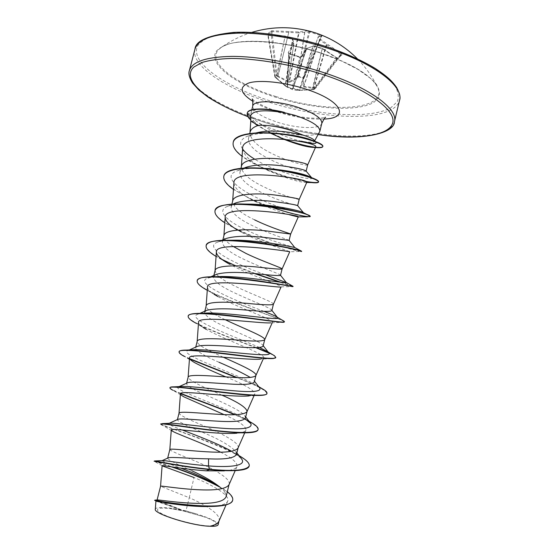 <?xml version="1.0" encoding="UTF-8"?>
<svg xmlns="http://www.w3.org/2000/svg" width="554" height="554" viewBox="0 0 554 554"><rect width="100%" height="100%" fill="white"/><g stroke="black" fill="none" stroke-linecap="round" stroke-linejoin="round"><path stroke-width="0.42" stroke-dasharray="2.77 2.08" d="M314.118 88.446L315.226 88.384L313.758 89.623L299.7 90.447L292.408 88.848L287.325 87.262L285.684 86.237L275.151 77.29L276.418 75.981L288.876 82.283L289.797 82.324L297.886 77.719L298.53 76.75L303.363 78.308L302.816 79.298L303.107 86.569L303.613 86.985L314.118 88.446L314.229 87.657L303.966 86.334L303.544 78.91L304.063 77.996L297.976 76.043L297.456 76.958L289.513 81.59L299.001 32.873L298.571 31.952L298.544 32.873L299.001 32.873L309.755 31.931L310.032 31.28M297.886 77.719L297.456 76.958L304.714 32.298L304.319 31.37L298.571 31.952L271.862 30.733L270.2 31.142L267.27 34.812L268.032 35.428L270.948 31.793L271.772 31.592L298.544 32.873L289.056 81.576L277.873 76.03L277.339 76.687M267.27 34.812L268.247 35.248L284.964 36.058L292.339 38.898L293.225 43.489L288.184 52.672L289.188 53.904L287.429 87.207L286.986 86.528L292.069 88.682L292.865 88.266L299.79 90.032L314.222 89.374L315.69 88.141L315.337 87.594L314.229 87.657L327.033 43.891L320.233 39.14L319.125 36.287L322.712 35.581L315.939 33.025M289.015 53.793L299.894 57.159L292.02 88.411L292.865 88.266L300.711 57.242L299.88 57.387L288.745 53.468L293.821 44.188L292.941 39.597L285.137 36.453L268.032 35.428L275.123 77.318L274.867 76.798L276.952 75.316L276.121 75.496L270.948 31.793L270.2 31.142M312.678 89.665L314.139 89.471L315.614 88.225L315.226 88.384L315.337 87.594L340.738 54.327L341.07 54.894L341.984 54.804L341.333 53.641L327.033 43.891L326.313 44.549L340.738 54.327L341.333 53.641M275.906 96.507C327.975 113.771 390.425 110.599 377.108 86.355L377.108 86.355C370.162 74.658 351.665 63.592 321.625 53.163C281.086 39.535 234.425 37.575 221.281 47.499L221.281 47.499C202.903 59.479 233.539 83.626 275.906 96.507M299.769 57.297L301.438 56.993L300.76 57.131L306.791 48.413L293.087 88.481L292.408 88.848M338.21 58.122L336.77 57.685L313.488 89.159L313.709 89.637L337.331 58.191L341.146 54.811L315.614 88.225L341.07 54.894L337.331 58.191L336.576 58.004L322.317 48.704L313.266 46.148L313.474 45.781L322.359 48.385L336.707 57.741L338.21 58.122L341.984 54.804M191.94 523.482C218.304 529.215 225.007 524.167 204.011 516.82L182.384 510.691L172.024 508.842C159.531 507.312 155.092 508.33 158.714 511.889C164.87 515.975 175.943 519.839 191.94 523.482M313.91 139.906L314.402 141.27C313.335 142.537 308.959 142.503 301.286 141.166C293.475 139.435 284.998 136.554 275.857 132.51C268.967 129.331 263.129 126.063 258.351 122.711C263.143 125.474 269.126 127.967 276.294 130.19C295.144 136.118 316.895 137.226 319.568 132.004M250.678 116.028L253.614 121.042L250.782 121.16M218.913 521.21L219.121 520.594C220.942 514.514 205.963 504.978 189.246 497.714L185.957 510.899L181.885 509.985L157.087 500.061L157.918 499.964M214.654 506.356L211.261 506.404C220.762 505.899 226.254 504.154 227.715 501.162C230.512 495.311 212.965 485.228 194.011 477.527L189.246 497.714L160.563 486.246M225.81 494.023L224.557 491.71L225.81 494.023L226.074 496.751M229.162 484.265C231.018 478.379 212.293 468.248 194.399 460.699C179.337 454.702 171.144 451.018 169.822 449.647L169.822 449.619M236.496 454.322L235.685 451.33C229.82 445.333 218.463 438.858 201.601 431.912C186.386 425.714 178.305 421.684 177.356 419.828L178.014 419.316M238.033 448.054L238.151 447.708C239.799 442.667 220.977 433.221 203.193 425.548C188.312 419.44 180.251 415.375 179.004 413.346L179.018 413.249M245.436 417.993L244.868 415.874C241.786 411.151 225.353 403.61 210.34 396.962C195.223 390.632 187.28 386.214 186.504 383.7L187.591 382.793M221.939 395.154L211.919 390.646C197.217 384.448 189.281 380.009 188.118 377.336L188.138 377.17M254.314 381.941L253.94 380.543L254.487 381.242M223.214 357.191L213.034 352.476M263.088 346.146L262.901 345.322C261.072 342.171 243.483 335.122 227.625 327.823C212.688 321.223 205.001 316.036 204.558 312.248L206.884 310.275M271.841 310.635L271.751 310.226C270.567 307.927 252.444 301.265 236.17 293.627C221.337 286.903 213.782 281.342 213.498 276.931L216.579 274.272M273.42 304.215L273.42 304.215C274.265 302.436 255.103 295.628 237.721 287.443C229.536 283.648 223.248 280.033 218.851 276.591M280.504 275.38L280.483 275.248C280.019 273.863 261.433 267.7 244.66 259.674C229.91 252.818 222.479 246.876 222.369 241.863C222.715 240.471 224.031 239.328 226.33 238.442M289.112 240.381L289.098 240.367C289.562 240.021 270.22 234.335 253.088 225.963C238.428 218.982 231.122 212.681 231.157 207.058C231.614 205.299 233.276 203.872 236.149 202.785M297.65 205.652C297.941 206.06 278.53 200.991 261.453 192.494C246.89 185.403 239.709 178.741 239.903 172.509C240.464 170.348 242.486 168.61 245.969 167.301M299.195 199.371L299.188 199.378C299.305 199.876 279.978 194.946 262.97 186.442C249.307 179.766 242.091 173.347 241.329 167.19L241.468 166.262M306.002 170.978L306.12 171.172C306.196 172.308 286.806 167.917 269.763 159.268C255.325 151.928 248.213 145.1 248.427 138.77C249.037 136.464 251.204 134.636 254.93 133.285L248.434 135.848C256.897 133.23 267.852 132.565 281.314 133.853M307.657 164.933L307.65 164.96C307.442 166.172 288.108 161.837 271.266 153.257C257.769 146.512 250.664 139.802 249.958 133.119L250.131 132.011M191.878 470.782C176.698 464.204 168.617 460.049 167.627 458.331L168.229 457.853M219.01 362.268C203.983 355.8 196.164 350.994 195.576 347.843L197.21 346.451M212.168 352.053C202.556 347.538 197.549 344.055 197.155 341.61L197.196 341.361M225.062 319.651C213.082 314.07 206.774 309.582 206.13 306.175L206.185 305.815M218.782 276.536L216.489 274.306L215.104 270.539M233.31 246.509C227.071 242.555 223.92 239.099 223.864 236.136L223.954 235.519M254.611 219.869C240.782 213.262 233.456 207.148 232.632 201.524L232.742 200.763M155.93 501.135L179.967 509.541L166.941 507.776C159.67 507.125 155.792 507.609 155.321 509.244M185.957 510.899L195.077 513.516C209.855 517.99 217.528 521.716 218.103 524.707M162.156 460.623C162.024 461.087 168.25 463.594 180.833 468.151M216.981 485.207L216.372 484.812C220.381 487.375 223.179 489.771 224.772 491.987M154.199 460.942L172.765 467.008M222.265 488.261L227.32 491.765M154.691 500.089L181.885 509.985M154.123 461.247L171.068 466.759M219.405 486.89C228.747 492.208 233.151 496.703 232.618 500.38M154.614 500.401L181.795 509.95M162.107 465.699L154.566 461.454M179.967 509.541L179.614 509.361M253.614 121.042C257.319 124.858 263.171 128.93 271.176 133.258M242.624 148.541C243.649 155.999 252.305 163.416 268.579 170.784C285.241 177.806 297.276 181.691 304.686 182.46L306.771 182.37M233.933 182.924C234.55 188.609 241.53 194.759 254.861 201.372C267.901 207.542 279.424 212.002 289.423 214.758M297.83 216.891L298.287 216.919M237.645 230.09L242.001 232.535C261.827 243.171 290.351 251.447 289.742 251.738L300.87 251.468C295.981 250.997 259.147 240.879 235.111 228.643L224.806 222.791M254.376 273.51C242.098 269.071 231.129 264.39 221.462 259.459L229.702 264.258C249.494 275.248 282.415 285.587 281.127 286.84L292.277 286.612M207.501 287.145C207.591 289.617 211.026 292.747 217.819 296.542C237.015 307.387 274.375 319.803 272.443 322.227L270.892 322.857L283.877 322.248M198.547 322.442C198.581 324.194 201.157 326.514 206.268 329.395C224.377 339.623 266.315 354.138 263.676 357.891L260.325 359.151L273.648 358.48M225.88 376.907C244.591 384.545 254.251 390.189 254.847 393.846C254.39 394.898 252.458 395.591 249.044 395.93L262.347 395.279M223.989 414.579C238.885 421.185 246.205 426.358 245.948 430.091C245.214 431.698 242.25 432.729 237.05 433.18L244.598 432.84M220.534 452.147C232.264 458.04 237.742 462.874 236.967 466.634C235.886 468.933 231.669 470.353 224.308 470.886L236.433 470.526M284.375 112.365C264.881 107.995 253.753 108.203 250.997 112.988L250.927 113.425C250.858 115.869 253.33 118.965 258.351 122.711M240.99 458.2L231.558 451.268M182.224 429.973C171.948 426.171 167.55 423.969 169.032 423.367L169.302 423.311M245 418.789C225.007 406.594 169.33 388.797 178.623 386.837L179.932 386.56M259.459 387.641L256.904 385.57C240.665 375.127 175.403 353.701 188.284 350.447L191.22 349.865M259.611 347.497C235.962 337.234 183.956 318.259 198.02 314.194L201.808 313.377M264.009 311.348C237.631 301.549 192.155 282.921 207.826 278.094L212.369 277.042M215.139 276.737L215.658 276.702M264.77 274.486C236.613 264.667 201.455 247.361 217.715 242.14C220.457 241.135 224.37 240.512 229.446 240.27M294.908 247.555C294.091 247.423 270.186 240.893 249.037 231.343C227.708 221.849 215.333 210.783 227.673 206.337C231.704 204.897 237.437 204.135 244.889 204.052M303.454 212.715L300.607 212.584M289.423 209.876C260.56 202.75 213.685 178.291 237.714 170.68C243.483 168.714 251.537 167.897 261.876 168.236M311.604 177.675L311.66 177.73C316.23 181.677 277.644 173.506 254.681 159.171M242.61 149.033C238.698 143.161 240.637 138.77 248.434 135.848M313.73 140.882L315.468 141.838M238.982 455.603C215.825 442.085 162.28 425.984 160.889 423.99M252.949 423.533C248.704 420.867 242.811 417.903 235.256 414.662M180.736 393.382C173.568 390.542 170.002 388.61 170.036 387.592M260.837 387.918C255.103 384.926 247.174 381.464 237.057 377.516M189.683 358.673C182.799 355.585 179.288 353.293 179.164 351.797M272.014 354.297L268.669 352.69M256.509 347.67C229.356 337.248 185.971 321.59 188.263 315.96M282.561 320.33C269.916 314.769 194.288 290.254 197.245 280.691M292.443 285.989L281.134 282.325M255.463 273.607L235.734 265.851M222.036 259.445C211.081 253.808 205.811 249.12 206.22 245.387M287.63 247.95C261.62 241.156 211.794 221.33 215.07 210.645M270.733 206.85C245.955 198.256 221.545 184.627 223.878 176.006M304.804 181.227C292.976 178.977 279.555 174.711 264.535 168.437M264.306 168.333C245.533 160.258 231.191 149.601 233.262 142.233M284.527 139.123L266.647 130.786L258.69 125.993C255.041 122.96 250.969 122.143 247.229 113.48L247.16 113.757M249.148 466.163C253.095 455.402 173.125 429.502 162.087 425.043L171.844 430.763M258.046 429.71C257.88 426.206 250.055 421.199 234.571 414.683M180.521 393.617L172.959 390.279L181.975 395.667M266.883 393.534C266.017 390.279 255.782 384.926 236.163 377.482M189.96 359.124L184.33 356.388L195.015 362.842M275.663 357.469C275.511 356.534 273.267 355.086 268.932 353.127M255.733 347.683C236.856 340.35 209.273 330.426 196.178 323.314L203.145 327.483M284.354 321.978C285.857 320.108 232.819 304.118 208.526 291.009L207.265 290.317M292.512 286.328L279.514 282.111M221.462 259.459L216.067 256.426M307.262 216.843C298.862 216.15 271.1 208.74 249.757 198.588L233.476 189.42M306.043 181.747C294.589 179.697 281.259 175.576 266.052 169.392L263.697 168.368M263.538 168.298C255.006 164.545 247.86 160.542 242.084 156.297M284.59 139.566L283.51 139.026M270.677 133.251L257.652 125.613M254.999 123.708L250.754 120.086M195.077 513.516C184.801 510.594 175.424 508.683 166.941 507.776M247.306 112.995L247.229 113.48L250.927 113.425M268.247 35.248L275.345 76.978L285.358 85.565L287.228 86.618L288.779 53.35L288.184 52.672M289.797 82.324L289.513 81.59L288.876 82.283M308.446 30.837L308.945 31.723L297.976 76.043L298.53 76.75L309.755 31.931L321.784 35.989L322.712 35.581M321.639 35.137L303.544 77.816L303.363 78.308L304.07 78.01L303.578 78.779L318.238 36.682L322.518 35.532L321.798 35.989L304.07 78.01L321.784 35.989L318.211 36.723L319.125 36.287L318.211 36.723L303.578 78.772L302.927 78.952M302.816 79.298L303.544 78.91L318.211 36.779L319.319 39.611L320.233 39.14L319.319 39.611L303.724 86.126L303.107 86.569M298.786 90.406L299.707 90.447L313.266 46.148L306.667 48.468L293.031 88.363L292.228 88.772M303.613 86.985L319.561 39.833L326.313 44.549L313.612 88.439M307.865 30.726L304.319 31.37L304.839 32.236L297.609 76.715L298.163 77.421M299.707 90.447L312.629 89.679L322.428 48.337L313.474 45.781L312.816 46.141L299.347 90.011L297.332 90.24M271.862 30.733L276.952 75.316L277.873 76.03L289.056 31.315L277.817 77.006M312.124 89.713L322.317 48.288L336.707 57.741M287.325 87.262L285.358 85.565L292.941 39.597L292.554 38.891L285.13 85.801L276.418 78.308L285.165 36.045L276.079 77.982M287.651 87.324L287.242 86.583L293.821 44.188L287.228 86.618L287.658 87.338L287.235 86.521L293.793 44.244L293.225 43.489L293.821 43.974L292.554 38.891L285.04 36.01L267.817 35.158L274.853 76.868L276.515 78.343M285.684 86.237L285.172 85.822M301.438 56.993L307.442 48.163L306.743 48.323L300.76 57.131L288.745 53.426L286.986 86.528L287.637 87.31M307.442 48.163L313.516 45.878L307.442 48.163M321.839 53.385C301.57 47.062 281.806 43.122 262.561 41.557C250.671 41.079 240.429 41.598 231.842 43.108C224.432 45.137 219.211 47.921 216.164 51.453C207.909 64.686 237.084 85.247 275.532 97.22C313.917 109.339 358.223 112.261 374.158 102.151L378.881 97.172C380.155 93.217 379.178 88.758 375.965 83.793C371.415 78.633 364.726 73.363 355.883 67.997C345.931 62.72 334.588 57.845 321.839 53.385M271.294 101.237C317.331 115.696 370.598 119.532 391.089 107.58L397.287 101.624C399.164 96.853 398.278 91.424 394.621 85.33C389.289 78.959 381.214 72.429 370.397 65.732C358.147 59.119 344.069 53.004 328.162 47.402C302.782 39.452 278.101 34.556 254.12 32.707C239.376 32.194 226.78 32.935 216.33 34.93C207.404 37.568 201.227 41.107 197.792 45.553C188.928 62.207 225.229 86.936 271.294 101.237M194.96 49.209C190.541 65.94 226.676 89.173 270.691 102.705C326.528 120.737 394.379 121.998 399.545 100.219M318.183 134.49C300.732 132.004 283.295 128.092 265.885 122.753L248.005 116.665M394.427 121.755C389.628 141.969 321.902 139.615 265.885 121.832C221.738 108.452 185.265 86.154 189.371 70.628M321.832 123.265C320.752 129.421 297.983 128.77 278.226 122.482C261.426 116.963 252.936 111.479 252.756 106.043M323.875 119.062C310.344 119.602 295.053 117.303 278.018 112.15C268.025 109.02 259.667 105.426 252.929 101.368M297.54 90.26L293.433 90.032L287.533 87.303M251.585 32.444C240.685 35.851 230.582 40.871 221.281 47.499C230.734 38.669 279.597 38.863 321.701 53.447L341.499 60.982L357.877 69.333L370.19 78.142C373.597 81.272 375.903 84.007 377.108 86.355C372.011 76.133 365.446 66.958 357.42 58.828M204.011 516.82L183.18 510.926L172.024 508.842M248.047 116.735L265.809 122.78C283.239 128.119 300.683 132.039 318.155 134.539M252.195 99.069L253.774 100.343C253.323 100.482 264.182 107.407 278.932 111.839C288.253 114.623 297.373 116.562 306.293 117.649C315.191 118.466 316.93 118.258 320.683 118.099L325.6 117.372M314.402 141.27L314.679 140.778M186.49 383.7L186.608 383.243M195.555 347.843L195.742 347.109M204.558 312.248L204.828 311.189M213.491 276.924L213.858 275.463M222.355 241.863L222.84 239.944M231.157 207.058L231.884 204.177M239.889 172.509L240.948 168.312M248.421 138.763L249.75 133.5M227.722 501.162L226.101 504.846M154.926 500.539L156.193 501.245M241.364 166.685L241.329 167.19M232.659 201.109L232.632 201.524M272.443 322.227L272.194 322.788M263.683 357.891L263.198 358.985M254.854 393.846L254.051 395.66M245.948 430.091L244.736 432.84M236.967 466.634L235.228 470.595M249.958 133.119L249.999 132.524M250.997 112.988L251.807 109.782M234.619 453.11L239.051 455.7M246.024 419.44L248.988 421.199M256.904 385.57L258.663 386.623M235.685 451.33L236.877 452.881M245.706 416.961L244.868 415.874M178.623 386.837L179.136 386.602M188.284 350.447L189.378 349.955M263.219 345.731L262.901 345.322M198.02 314.194L199.911 313.363M207.826 278.094L210.873 276.765M217.715 242.14L221.898 240.346M227.673 206.337L232.985 204.107M237.714 170.68L244.134 168.056M315.655 141.914L315.247 141.436M310.649 147.163L312.151 147.129M268.579 170.791L266.052 169.392M304.686 182.46L306.722 182.481M254.861 201.372L249.757 198.588M242.001 232.535L235.111 228.643M214.128 294.312L208.526 291.009"/><path stroke-width="0.83" d="M310.032 31.28L307.865 30.726M314.679 140.778L319.866 131.27C319.99 126.284 311.639 120.959 294.818 115.294L284.694 112.753C264.133 109.422 252.804 110.398 250.685 115.682L250.775 121.167L258.303 125.384C267 124.844 277.658 126.437 290.268 130.155L303.329 135.204C308.966 136.949 312.491 138.514 313.91 139.906M221.891 488.683C214.55 482.479 204.551 476.509 191.878 470.782M157.08 500.006L160.563 486.232C160.023 485.408 180.369 489.14 200.853 489.847C216.926 490.463 226.316 488.76 229.01 484.729L226.094 496.758M227.32 491.765C231.392 494.964 233.186 497.734 232.694 500.075C231.51 512.699 156.886 501.446 154.982 500.103L157.918 499.964C161.283 500.13 179.725 503.067 197.487 503.378C214.35 503.752 223.878 501.543 226.074 496.751M208.567 458.823L208.498 465.914C187.522 464.259 167.093 460.713 163.139 460.575L162.232 460.603L168.229 457.853C171.151 456.648 190.105 458.712 208.567 458.823C225.256 459.626 234.564 458.123 236.496 454.322M169.822 449.647L169.829 449.599C169.482 448.013 189.918 451.06 210.271 451.967C226.337 452.777 235.588 451.475 238.033 448.054L244.736 432.84M169.15 423.318L178.014 419.316C181.061 418.069 199.925 420.251 217.923 421.185C234.46 422.183 243.628 421.116 245.436 417.993M177.418 419.586L179.018 413.249C178.866 410.909 199.392 413.277 219.613 414.385C235.665 415.389 244.792 414.482 246.987 411.67L247.063 411.428C246.378 407.543 238.005 402.114 221.939 395.154M179.136 386.602L187.591 382.793C191.532 381.152 209.931 382.786 227.209 383.839C243.628 385.037 252.666 384.4 254.314 381.941L255.893 375.515M250.339 377.461C242.797 373.071 232.355 368.008 219.01 362.268M186.608 383.243L188.138 377.17C188.18 374.089 208.789 375.785 228.885 377.094C244.923 378.292 253.919 377.786 255.865 375.577L263.198 358.985M255.92 375.425C257.056 372.198 240.117 364.754 223.214 357.191M189.378 349.955L197.21 346.451C201.968 344.45 219.862 345.62 236.419 346.79C252.749 348.175 261.64 347.96 263.088 346.146M195.742 347.109L197.196 341.361C197.425 337.552 218.117 338.591 238.082 340.087C254.106 341.479 262.97 341.375 264.673 339.775L272.194 322.788M264.701 339.685C265.74 337.109 246.662 329.658 229.183 321.597L225.062 319.651M199.911 313.363L206.884 310.268C214.633 308.412 227.521 308.329 245.561 310.018C261.751 311.59 270.511 311.798 271.841 310.635L273.413 304.243C271.959 305.254 263.226 304.956 247.209 303.37C227.369 301.688 206.6 301.293 206.185 305.815L204.828 311.189M210.873 276.765L216.579 274.272C224.772 272.083 237.458 271.841 254.625 273.531C270.719 275.29 279.341 275.906 280.504 275.38L282.076 269.015C282.72 268.018 263.475 261.841 246.198 253.538L233.31 246.509M213.858 275.463L215.104 270.539C215.7 265.304 236.551 265.061 256.267 266.938C272.27 268.718 280.871 269.417 282.069 269.022L289.749 251.745C292.013 251.883 214.53 239.84 216.372 252.125C216.566 255.47 221.011 259.514 229.702 264.258M221.898 240.346L226.33 238.435C234.896 236.004 247.333 235.63 263.628 237.327L289.084 240.381M222.84 239.944L223.954 235.519C224.737 229.591 245.664 228.719 265.255 230.783L290.663 234.058C291.106 233.836 271.792 228.29 254.611 219.869M236.149 202.785C245.02 200.16 257.16 199.696 272.561 201.393C287.803 203.401 296.155 204.814 297.616 205.624L303.454 212.715M231.884 204.177L232.742 200.763C233.698 194.149 254.708 192.66 274.175 194.904C290.047 197.058 298.384 198.547 299.195 199.371L297.65 205.652M244.134 168.056L245.969 167.301C255.048 164.566 266.869 164.046 281.425 165.736C295.871 167.779 304.063 169.524 306.002 170.978L311.625 177.682C316.466 179.496 318.785 180.853 318.598 181.754C318.003 182.972 313.405 182.792 304.804 181.227M240.948 168.312L241.468 166.262C242.597 158.97 263.683 156.872 283.025 159.296C298.793 161.623 306.999 163.506 307.657 164.933L306.133 171.131M213.034 352.476L212.168 352.053M255.082 133.237C264.182 130.626 275.726 130.349 289.707 132.413L303.329 135.204M249.75 133.5L250.131 132.011C250.893 129.179 253.621 126.97 258.303 125.384M209.391 506.474C186.774 507.319 154.518 500.802 155.93 501.135L155.321 509.244C153.133 513.579 192.314 525.947 209.869 526.238C214.862 525.164 217.881 523.488 218.913 521.21L226.101 504.846M219.038 520.926L218.11 524.707C217.757 525.954 215.014 526.466 209.869 526.238M180.833 468.151C194.059 473.04 205.901 478.594 216.372 484.812M236.877 452.881L241.592 458.975C246.703 465.492 231.572 467.735 208.498 465.914L209.391 469.231C182.806 466.565 157.246 461.288 154.663 460.956L154.123 461.247C153.098 460.713 180.036 466.6 209.308 469.55L206.344 470.831C183.665 469.293 161.228 464.889 162.107 465.699L160.563 486.232M172.765 467.008C188.028 471.966 202.771 478.033 216.981 485.207M154.982 500.103L154.614 500.401C152.828 499.964 189.198 507.492 214.654 506.356C225.45 505.864 231.44 503.877 232.618 500.38L232.694 500.075M249.217 465.859C246.717 470.415 233.442 471.537 209.391 469.231L209.308 469.55C220.07 470.588 229.107 470.921 236.433 470.526C244.245 470.034 248.476 468.58 249.148 466.163L249.217 465.859C249.632 463.49 246.966 460.526 241.225 456.953L238.982 455.603M171.068 466.759C187.993 472.146 204.107 478.857 219.405 486.89M162.772 466.087L194.011 477.527M271.176 133.258L281.446 138.244M284.59 139.56C295.601 143.811 304.284 146.346 310.649 147.163C313.702 147.551 315.371 147.502 315.662 147.004C320.129 142.17 241.205 130.391 242.624 148.541L241.364 166.685M299.195 199.371L306.771 182.37C310.524 179.053 232.341 166.996 233.933 182.924L232.659 201.109M289.423 214.758L297.83 216.891L307.262 216.843L310.15 216.351C310.039 217.777 291.543 214.273 270.733 206.85M289.112 240.388L290.663 234.058L298.294 216.919C301.3 215.326 223.477 203.283 225.187 217.39C225.333 221.067 229.488 225.298 237.645 230.09M280.719 287.055C276.647 287.644 205.347 277.18 207.501 287.145L206.143 305.974M270.892 322.857C261.363 323.889 196.248 314.582 198.547 322.442L197.169 341.465M260.325 359.151C246.246 360.571 187.197 352.053 189.523 358.022C189.537 359.193 191.365 360.799 195.015 362.842C202.743 366.88 213.027 371.568 225.88 376.907M249.044 395.93C231.24 397.62 178.159 389.621 180.438 393.887C180.438 394.593 181.636 395.604 184.032 396.92L223.989 414.579M237.05 433.18C216.323 434.973 169.136 427.3 171.276 430.049L173.333 431.656C179.946 435.105 203.865 443.553 220.534 452.147M224.308 470.886L206.344 470.831M284.341 112.51L284.375 112.365C265.553 107.49 248.047 107.988 247.306 112.995L247.16 113.757L250.685 115.682M241.592 458.975L240.99 458.2M231.558 451.268C218.615 443.823 196.345 435.389 182.224 429.973M169.302 423.311L171.179 423.214C178.028 423.318 200.846 426.635 221.219 428.166C243.074 429.862 252.936 428.311 250.789 423.526L245 418.789M179.932 386.56L182.751 386.408C191.726 386.346 213.602 389.067 232.216 390.639C252.049 392.44 261.266 391.616 259.868 388.167L259.459 387.641M191.22 349.865L194.994 349.664C217.493 349.56 275.179 358.57 268.815 352.891L267.263 351.485L259.611 347.497M201.808 313.377L207.923 313.003C232.555 312.754 281.834 321.133 277.644 317.705L277.09 317.151C275.269 315.939 270.906 314 264.009 311.348M212.369 277.042L215.139 276.737M215.658 276.702L221.586 276.488C247.236 276.356 288.599 284.119 286.342 282.595L264.77 274.486M229.446 240.27L236.115 240.166C260.719 240.388 293.696 247.126 294.77 247.534L289.112 240.381M244.889 204.052L251.758 204.149C273.212 204.89 297.664 210.174 302.255 212.092L303.357 212.611M300.607 212.584L289.423 209.876M261.876 168.236L269.126 168.638C287.007 170.466 300.012 172.917 308.128 175.999L311.604 177.675M254.681 159.171C249.03 155.757 245.007 152.371 242.61 149.033M281.314 133.853L289.5 134.837C297.318 136.035 303.668 137.406 308.557 138.957L313.73 140.882M315.468 141.838L315.87 142.163C317.11 144.144 312.255 143.811 301.286 141.166M160.889 423.99L162.544 423.609C168.319 423.886 191.587 427.826 215.257 430.5C238.954 433.186 257.402 433.394 258.122 429.405C258.413 427.889 256.689 425.929 252.949 423.533L248.988 421.199M235.256 414.662C217.653 407.031 193.99 398.735 180.736 393.382M172.959 390.279C170.854 389.213 169.856 388.416 169.96 387.89L170.036 387.592C170.175 387.059 171.546 386.81 174.143 386.844C191.608 387.322 268.932 399.933 266.959 393.229C267.139 392.357 266.162 391.207 264.023 389.801L260.837 387.918M237.057 377.516L189.683 358.673M179.164 351.797L179.184 351.638C179.475 350.599 181.961 350.08 186.65 350.086C209.308 350.197 277.956 361.838 275.726 357.323L274.431 355.71L272.014 354.297M268.669 352.69L256.509 347.67M196.178 323.314C190.569 320.316 187.91 317.961 188.187 316.258L188.263 315.96C188.776 314.229 192.716 313.363 200.077 313.363C226.697 313.356 286.757 324.298 284.431 321.687L282.561 320.33M197.245 280.691L197.272 280.546C198.117 277.935 203.872 276.661 214.537 276.737C243.566 276.896 294.666 287.138 293.052 286.328L292.443 285.989M281.134 282.325L255.463 273.607M235.734 265.851L222.036 259.445M216.067 256.426C208.962 252.153 205.659 248.573 206.15 245.685L206.22 245.387C207.563 241.669 215.554 239.965 230.194 240.291C257.783 240.858 297.318 249.245 300.974 250.886L287.63 247.95M215.07 210.645L215.097 210.499C217.23 205.361 228.013 203.249 247.451 204.17C271.502 205.333 300.109 211.683 307.512 214.779L310.15 216.351M223.878 176.006L223.913 175.86C225.159 168.977 244.155 166.345 267.326 168.686C286.494 170.881 301.265 173.887 311.639 177.689L308.128 175.999M233.262 142.233L233.296 142.087C234.667 131.9 267.79 130.391 294.569 135.903L306.272 138.583C317.574 141.879 323.114 144.462 322.885 146.332C322.435 149.151 303.62 146.575 284.527 139.123M162.087 425.043L160.743 424.115C157.959 421.94 226.351 434.648 249.958 432.632C254.944 432.231 257.645 431.261 258.046 429.71L258.122 429.405M234.571 414.683C216.96 407.093 193.588 398.894 180.521 393.617M169.96 387.89C167.426 383.784 243.961 397.183 262.347 395.279C265.144 395.002 266.661 394.42 266.883 393.534L266.959 393.229M236.163 377.482L189.96 359.124M184.33 356.388C180.659 354.456 178.921 352.967 179.108 351.942C177.01 345.661 261.606 360.079 273.648 358.48L275.663 357.469M268.932 353.127L255.733 347.683M188.187 316.258C186.753 307.553 279.361 323.446 283.877 322.248L284.431 321.687M207.265 290.317C200.181 286.418 196.829 283.253 197.203 280.836C196.663 269.5 296.3 287.214 292.997 286.605L292.512 286.328M279.514 282.111L254.376 273.51M206.15 245.685C206.192 232.133 305.42 249.799 301.57 251.495L300.87 251.468M224.806 222.791C217.68 218.158 214.419 214.156 215.028 210.79C215.651 195.056 314.478 212.688 310.081 216.642M233.476 189.42C226.33 184.427 223.117 180.002 223.844 176.151C225.374 168.631 248.053 166.394 273.579 169.683C299.125 172.903 319.457 179.815 318.529 182.044C318.238 182.862 315.905 183.042 311.521 182.578L306.043 181.747M242.084 156.297C235.305 151.138 232.348 146.491 233.227 142.371C235 134.103 257.25 131.187 281.293 134.158C305.386 137.067 323.827 144.033 322.816 146.616C322.289 147.89 318.737 148.063 312.151 147.129C304.679 146.007 295.85 143.583 285.663 139.857M283.51 139.026L270.677 133.251M257.652 125.613L254.999 123.708M250.754 120.086C249.57 118.224 248.15 118.771 247.16 113.757M284.694 112.753C265.747 107.788 247.97 108.238 247.236 113.279M315.939 33.025L310.074 31.266M399.545 100.219C403.901 86.542 375.058 63.662 328.28 48.42C297.92 38.406 263.448 32.672 238.026 33.15C212.175 34.189 197.82 39.542 194.96 49.209L189.371 70.628C192.044 61.653 206.275 56.903 232.057 56.383C257.423 56.376 291.93 62.318 322.414 72.186C369.38 87.22 398.555 109.069 394.427 121.755L399.545 100.219C400.722 97.677 399.746 93.425 396.609 87.449C392.592 81.833 388.728 77.366 375.494 68.606C362.718 60.843 346.991 53.759 328.321 47.339C295.933 36.633 258.933 30.989 233.414 32.437C208.387 35.165 195.569 40.761 194.96 49.209M248.005 116.665C207.452 101.569 180.299 79.79 193.817 67.048L202.03 62.47C209.765 60.151 219.654 58.807 231.69 58.447C257.264 58.599 290.912 64.368 321.583 74.07C368.832 89.353 397.398 111.112 392.481 123.653C387.8 136.332 355.786 139.788 318.183 134.49M251.807 109.782L252.756 106.043C253.448 100.087 276.259 100.343 296.882 106.998C313.675 112.704 321.992 118.127 321.832 123.265C324.201 118.577 325.461 116.61 325.6 117.372M252.929 101.368C239.93 92.961 238.719 86.777 249.279 82.83C260.269 79.693 283.932 82.11 304.762 88.772C342.095 100.357 350.613 118.355 323.875 119.062M357.42 58.828C345.724 47.118 332.047 38.572 316.396 33.205C294.88 26.156 273.274 25.899 251.585 32.444M318.155 134.539C362.171 141.485 394.524 133.237 394.427 121.755M252.756 106.043C252.866 100.793 252.679 98.467 252.195 99.069M319.866 131.27L321.832 123.265M236.523 454.328L238.102 447.902M245.45 418L247.063 411.428M263.108 346.153L264.687 339.74M167.675 458.11L169.829 449.599L171.269 430.049M163.139 460.575L154.663 460.956M315.662 147.004L307.657 164.947M225.187 217.39L223.885 235.796M216.372 252.125L215.049 270.747M281.044 287.041L273.406 304.257M189.523 358.022L188.125 377.239M254.051 395.66L246.987 411.67M180.438 393.887L179.011 413.284M235.228 470.595L229.01 484.729M249.999 132.524L250.782 121.16M239.051 455.7L241.225 456.953M171.179 423.214L162.544 423.609M182.751 386.408L174.143 386.844M258.663 386.623L264.023 389.801M194.994 349.664L186.65 350.086M267.263 351.485L274.431 355.71M207.923 313.003L200.077 313.363M277.09 317.151L284.14 321.237M221.586 276.488L214.537 276.737M286.3 282.519L293.052 286.328L292.277 286.612M236.115 240.166L230.194 240.291M294.77 247.534L300.974 250.886M251.758 204.149L247.451 204.17M302.255 212.092L307.512 214.779M269.126 168.638L267.326 168.686M289.5 134.837L294.569 135.903M308.557 138.957L306.272 138.583M250.789 423.526L245.706 416.961M259.868 388.167L254.487 381.242M268.815 352.891L263.219 345.731M277.644 317.705L271.896 310.413M286.342 282.595L280.532 275.296M232.985 204.107L236.143 202.771M315.247 141.436L313.917 139.892M306.722 182.481L311.521 182.578M217.819 296.542L214.128 294.312M206.268 329.395L203.145 327.483M184.032 396.92L181.975 395.667M244.598 432.84L249.958 432.632M173.333 431.656L171.844 430.763M248.047 116.735C231.988 110.565 218.491 103.91 207.549 96.756L198.831 89.977L192.487 82.941C189.26 77.608 188.222 73.502 189.371 70.628"/></g></svg>
